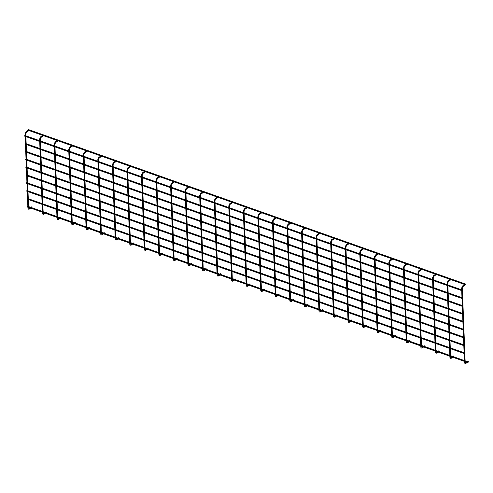 <?xml version="1.0" encoding="UTF-8"?>
<svg xmlns="http://www.w3.org/2000/svg" width="493" height="493" viewBox="0 0 493 493"><rect width="100%" height="100%" fill="white"/><g stroke="black" fill="none" stroke-linecap="round" stroke-linejoin="round"><path stroke-width="0.74" d="M28.046 130.14L28.156 129.48L28.046 130.14M28.156 129.48L465.281 283.956L465.287 284.479M465.398 284.757L464.899 284.356L465.398 284.757M468.35 361.517L467.851 361.116L468.35 361.517M31.022 207.498L30.911 208.151L31.022 207.498M468.14 361.967L468.03 362.626L30.911 208.151M453.8 356.371L453.301 355.971L453.8 356.371M450.849 279.617L464.677 284.516M436.299 274.472L450.121 279.371M439.245 351.232L438.745 350.831L439.245 351.232M421.749 269.332L435.572 274.231M424.695 346.086L424.196 345.685L424.695 346.086M407.193 264.186L421.022 269.086M410.145 340.946L409.646 340.546L410.145 340.946M392.644 259.047L392.145 258.646L392.644 259.047M395.596 335.807L395.09 335.4L395.596 335.807M378.094 253.901L377.595 253.501L378.094 253.901M381.04 330.661L380.541 330.261L381.04 330.661M363.544 248.762L363.039 248.361L363.544 248.762M366.49 325.522L365.991 325.121L366.49 325.522M348.989 243.622L362.817 248.515M351.94 320.376L351.441 319.975L351.94 320.376M334.439 238.476L348.261 243.376M337.391 315.237L336.885 314.836L337.391 315.237M319.889 233.337L333.712 238.236M322.835 310.091L322.336 309.69L322.835 310.091M305.34 228.191L319.162 233.09M308.285 304.951L307.786 304.551L308.285 304.951M290.784 223.052L304.612 227.951M293.736 299.812L293.236 299.405L293.736 299.812M276.234 217.906L290.057 222.805M279.18 294.666L278.681 294.266L279.18 294.666M261.684 212.766L261.185 212.366L261.684 212.766M264.63 289.527L264.131 289.12L264.63 289.527M247.129 207.621L246.629 207.22L247.129 207.621M250.08 284.381L249.581 283.98L250.08 284.381M232.579 202.481L232.08 202.081L232.579 202.481M235.531 279.241L235.032 278.841L235.531 279.241M218.029 197.342L231.852 202.235M220.975 274.096L220.476 273.695L220.975 274.096M203.48 192.196L217.302 197.095M206.425 268.956L205.926 268.556L206.425 268.956M188.924 187.057L202.752 191.956M191.876 263.81L191.376 263.41L191.876 263.81M174.374 181.911L188.197 186.81M177.326 258.671L176.821 258.27L177.326 258.671M159.824 176.771L173.647 181.671M162.77 253.531L162.271 253.125L162.77 253.531M145.275 171.626L144.769 171.225L145.275 171.626M148.22 248.386L147.721 247.985L148.22 248.386M130.719 166.486L130.22 166.086L130.719 166.486M133.671 243.246L133.172 242.839L133.671 243.246M116.169 161.34L115.67 160.94L116.169 161.34M119.115 238.101L118.616 237.7L119.115 238.101M101.62 156.201L101.12 155.8L101.62 156.201M104.565 232.961L104.066 232.56L104.565 232.961M87.064 151.061L100.892 155.961M90.016 227.815L89.516 227.415L90.016 227.815M72.514 145.916L86.343 150.815M75.466 222.676L74.967 222.275L75.466 222.676M57.964 140.776L71.787 145.675M60.91 217.53L60.411 217.13L60.91 217.53M43.415 135.63L57.237 140.53M46.36 212.391L45.861 211.99L46.36 212.391M28.859 130.491L42.688 135.39M31.811 207.251L31.312 206.844L31.811 207.251M26.271 174.812L26.16 175.471L26.271 174.812M25.969 166.954L25.858 167.614L25.969 166.954M25.667 159.091L25.556 159.75L25.667 159.091M25.365 151.228L25.254 151.887L25.365 151.228M25.063 143.371L24.952 144.03L25.063 143.371M24.761 135.507L24.65 136.167L24.761 135.507M26.573 182.675L26.462 183.334L26.573 182.675M26.875 190.538L26.764 191.198L26.875 190.538M27.177 198.402L27.066 199.055L27.177 198.402M27.479 206.259L27.368 206.918L27.479 206.259M465.109 362.491L464.449 362.404L464.412 361.344M462.255 288.251L461.602 288.159L462.582 285.977L464.899 284.356M450.553 357.351L449.899 357.259L449.856 356.205M447.706 283.105L447.046 283.019L448.032 280.831L450.349 279.211M436.003 352.205L435.35 352.119L435.307 351.059M433.15 277.966L432.497 277.879L433.483 275.692L435.8 274.071M421.453 347.066L420.8 346.98L420.757 345.92L409.098 341.815M418.6 272.82L417.947 272.734L418.933 270.546L421.25 268.931M406.904 341.926L406.244 341.834L406.207 340.78L394.548 336.676M404.05 267.681L403.391 267.594L404.377 265.407L406.694 263.786M392.348 336.781L391.695 336.694L391.652 335.634L379.998 331.53M389.501 262.541L388.841 262.449L389.827 260.267L392.145 258.646M377.798 331.641L377.145 331.549L377.102 330.495L365.442 326.391M374.945 257.395L374.292 257.309L375.278 255.121L377.595 253.501M363.249 326.495L362.589 326.409L362.552 325.349M360.395 252.256L359.742 252.163L360.728 249.982L363.039 248.361M348.699 321.356L348.04 321.263L348.003 320.21M345.846 247.11L345.186 247.024L346.172 244.836L348.489 243.215M334.143 316.21L333.49 316.124L333.447 315.064M331.29 241.971L330.637 241.878L331.623 239.697L333.94 238.076M319.593 311.071L318.94 310.984L318.897 309.924M316.74 236.825L316.087 236.739L317.073 234.551L319.39 232.93M305.044 305.931L304.384 305.839L304.347 304.779M302.191 231.685L301.537 231.599L302.517 229.411L304.834 227.791M290.488 300.785L289.835 300.699L289.798 299.639L278.138 295.535L276.869 296.287M287.641 226.546L286.981 226.453L287.967 224.272L290.285 222.651M275.938 295.646L275.285 295.553L275.242 294.5L263.589 290.395M273.085 221.4L272.432 221.314L273.418 219.126L275.735 217.505M261.389 290.5L260.735 290.414L260.692 289.354L249.033 285.25M258.535 216.261L257.882 216.168L258.868 213.987L261.185 212.366M246.839 285.361L246.18 285.268L246.143 284.214L234.483 280.11M243.986 211.115L243.326 211.029L244.312 208.841L246.629 207.22M232.283 280.215L231.63 280.129L231.587 279.069M229.436 205.975L228.777 205.883L229.763 203.701L232.08 202.081M217.733 275.076L217.08 274.983L217.037 273.929M214.88 200.83L214.227 200.743L215.213 198.556L217.53 196.935M203.184 269.93L202.524 269.844L202.487 268.784M200.331 195.69L199.677 195.598L200.663 193.416L202.974 191.795M188.634 264.79L187.975 264.704L187.938 263.644M185.781 190.544L185.121 190.458L186.107 188.271L188.425 186.65M174.078 259.651L173.425 259.558L173.382 258.505L161.729 254.4L160.453 255.152M171.225 185.405L170.572 185.319L171.558 183.131L173.875 181.51M159.529 254.505L158.875 254.419L158.832 253.359L147.173 249.255M156.675 180.265L156.022 180.173L157.008 177.991L159.325 176.371M144.979 249.366L144.32 249.273L144.283 248.219L132.623 244.115M142.126 175.12L141.473 175.033L142.452 172.846L144.769 171.225M130.423 244.22L129.77 244.134L129.733 243.074L118.073 238.969M127.576 169.98L126.917 169.888L127.903 167.706L130.22 166.086M115.873 239.08L115.22 238.988L115.177 237.934M113.02 164.835L112.367 164.748L113.353 162.561L115.67 160.94M101.324 233.935L100.671 233.848L100.627 232.788M98.471 159.695L97.817 159.603L98.803 157.421L101.12 155.8M86.774 228.795L86.115 228.709L86.078 227.649M83.921 154.549L83.262 154.463L84.248 152.275L86.565 150.655M72.218 223.649L71.565 223.563L71.522 222.503M69.371 149.41L68.712 149.324L69.698 147.136L72.015 145.515M57.669 218.51L57.015 218.424L56.972 217.364M54.815 144.27L54.162 144.178L55.148 141.996L57.465 140.376M43.119 213.37L42.46 213.278L42.423 212.224L30.763 208.12M40.266 139.125L39.613 139.038L40.599 136.851L42.909 135.23M28.569 208.225L27.91 208.138L25.057 133.893L26.043 131.711L28.36 130.09M25.716 133.985L25.057 133.893M463.087 286.378L462.582 285.977M466.477 362.078L465.534 362.737L466.033 363.138M451.921 356.932L450.984 357.591L451.483 357.992M448.531 281.238L448.032 280.831M433.982 276.092L433.483 275.692M437.371 351.792L436.428 352.452L436.934 352.852M419.432 270.953L418.933 270.546M422.821 346.647L421.879 347.306L422.378 347.707M404.882 265.807L404.377 265.407M408.272 341.507L407.329 342.167L407.828 342.567M390.327 260.668L389.827 260.267M393.716 336.362L392.779 337.021L393.278 337.428M375.777 255.522L375.278 255.121M379.166 331.222L378.223 331.881L378.723 332.282M361.227 250.382L360.728 249.982M363.674 326.736L363.292 325.614L364.598 326.089L363.674 326.736L364.173 327.142M346.671 245.237L346.172 244.836M349.124 321.596L348.742 320.468L350.048 320.949L349.124 321.596L349.623 321.997M332.122 240.097L331.623 239.697M335.511 315.797L334.568 316.457L335.074 316.857M317.572 234.958L317.073 234.551M320.961 310.652L320.019 311.311L320.518 311.712M303.022 229.812L302.517 229.411M306.412 305.512L305.469 306.171L305.968 306.572M288.467 224.672L287.967 224.272M291.856 300.366L290.919 301.026L291.418 301.426M273.917 219.527L273.418 219.126M277.306 295.227L276.363 295.886L276.783 296.484C275.914 296.841 275.414 296.533 275.285 295.553M259.367 214.387L258.868 213.987M262.757 290.087L261.814 290.741L262.313 291.147M244.818 209.242L244.312 208.841M246.882 284.492L248.189 284.954L247.264 285.601L247.763 286.002M230.262 204.102L229.763 203.701M232.714 280.462L232.332 279.334L233.639 279.808L232.714 280.462L233.214 280.862M215.712 198.962L215.213 198.556M219.102 274.656L218.159 275.316L218.658 275.716M201.162 193.817L200.663 193.416M204.552 269.517L203.609 270.176L204.108 270.577M186.607 188.677L186.107 188.271M189.059 265.031L188.677 263.903L189.984 264.384L189.059 265.031L189.559 265.431M172.057 183.532L171.558 183.131M175.446 259.232L174.51 259.891L175.009 260.292M157.507 178.392L157.008 177.991M160.897 254.086L159.954 254.745L160.373 255.343C159.504 255.707 159.005 255.399 158.875 254.419M142.958 173.246L142.452 172.846M146.347 248.947L145.404 249.606L145.903 250.006M128.402 168.107L127.903 167.706M130.472 243.351L131.779 243.813L130.855 244.46L131.354 244.867M113.852 162.961L113.353 162.561M115.917 238.211L117.229 238.674L116.299 239.321L116.804 239.721M99.303 157.822L98.803 157.421M102.692 233.522L101.749 234.181L102.248 234.582M84.753 152.682L84.248 152.275M88.142 228.376L87.199 229.035L87.699 229.436M70.197 147.536L69.698 147.136M72.65 223.896L72.268 222.768L73.574 223.249L72.65 223.896L73.149 224.297M55.647 142.397L55.148 141.996M58.094 218.75L57.712 217.623L59.024 218.103L58.094 218.75L58.599 219.151M41.098 137.251L40.599 136.851M44.487 212.951L43.544 213.611L44.043 214.011M26.542 132.112L26.043 131.711M31.312 206.844L28.995 208.465L29.494 208.872M465.534 362.737L465.152 361.609M465.121 360.821L462.329 288.134L463.001 286.575L465.318 284.954M464.381 360.562L461.602 288.159M450.984 357.591L450.602 356.464L451.908 356.944M450.571 355.681L447.78 282.988L448.451 281.429L450.768 279.808M449.832 355.422L447.046 283.019M436.428 352.452L436.046 351.324M436.015 350.541L433.224 277.849L433.902 276.29L436.219 274.669M435.276 350.276L432.497 277.879M421.879 347.306L421.497 346.178M421.466 345.396L418.674 272.709L419.346 271.144L421.663 269.529M420.726 345.137L417.947 272.734M407.329 342.167L406.947 341.039M406.916 340.256L404.124 267.563L404.796 266.004L407.113 264.384M406.177 339.991L403.391 267.594M392.779 337.021L392.397 335.899M392.366 335.111L389.569 262.424L390.246 260.865L392.564 259.244M391.627 334.852L388.841 262.449M378.223 331.881L377.841 330.754M377.811 329.971L375.019 257.278L375.697 255.719L378.014 254.098M377.071 329.706L374.292 257.309M363.261 324.825L360.469 252.139L361.141 250.58L363.458 248.959M362.521 324.567L359.742 252.163M348.711 319.686L345.92 246.993L346.591 245.434L348.908 243.813M347.972 319.427L345.186 247.024M334.568 316.457L334.186 315.329L335.499 315.81M334.162 314.546L331.364 241.853L332.042 240.294L334.359 238.674M333.416 314.281L330.637 241.878M320.019 311.311L319.637 310.183L320.943 310.664M319.606 309.401L316.814 236.708L317.492 235.149L319.803 233.528M318.866 309.142L316.087 236.739M305.469 306.171L305.087 305.044M305.056 304.261L302.264 231.568L302.936 230.009L305.253 228.388M304.317 303.996L301.537 231.599M290.919 301.026L290.537 299.898M290.506 299.115L287.715 226.429L288.387 224.87L290.704 223.249M289.767 298.857L286.981 226.453M276.363 295.886L275.981 294.759M275.951 293.976L273.159 221.283L273.837 219.724L276.154 218.103M275.211 293.711L272.432 221.314M261.814 290.741L261.432 289.619M261.401 288.83L258.609 216.144L259.287 214.584L261.598 212.964M260.661 288.571L257.882 216.168M247.264 285.601L246.882 284.473M246.851 283.691L244.06 210.998L244.731 209.439L247.048 207.818M246.112 283.426L243.326 211.029M232.302 278.545L229.504 205.858L230.182 204.299L232.499 202.678M231.562 278.286L228.777 205.883M218.159 275.316L217.777 274.188L219.089 274.669M217.746 273.405L214.954 200.713L215.632 199.154L217.949 197.533M217.006 273.147L214.227 200.743M203.609 270.176L203.227 269.049L204.533 269.529M203.196 268.266L200.404 195.573L201.076 194.014L203.393 192.393M202.457 268.001L199.677 195.598M188.646 263.12L185.855 190.434L186.527 188.868L188.844 187.248M187.907 262.861L185.121 190.458M174.51 259.891L174.121 258.763M174.097 257.981L171.299 185.288L171.977 183.729L174.294 182.108M173.351 257.716L170.572 185.319M159.954 254.745L159.572 253.624M159.541 252.835L156.749 180.148L157.427 178.589L159.744 176.969M158.801 252.576L156.022 180.173M145.404 249.606L145.022 248.478M144.991 247.696L142.2 175.003L142.871 173.444L145.188 171.823M144.252 247.431L141.473 175.033M130.855 244.46L130.472 243.339M130.442 242.55L127.65 169.863L128.322 168.304L130.639 166.683M129.702 242.291L126.917 169.888M116.299 239.321L115.917 238.193M115.886 237.41L113.094 164.717L113.772 163.158L116.089 161.538M115.146 237.151L112.367 164.748M101.749 234.181L101.367 233.053L102.673 233.528M101.336 232.271L98.545 159.578L99.222 158.019L101.533 156.398M100.597 232.006L97.817 159.603M87.199 229.035L86.817 227.908L88.124 228.388M86.786 227.125L83.995 154.432L84.667 152.873L86.984 151.252M86.047 226.866L83.262 154.463M72.237 221.986L69.445 149.293L70.117 147.734L72.434 146.113M71.497 221.721L68.712 149.324M57.681 216.84L54.889 144.153L55.567 142.594L57.884 140.973M56.941 216.581L54.162 144.178M43.544 213.611L43.162 212.483M43.131 211.7L40.34 139.008L41.011 137.448L43.329 135.828M42.392 211.435L39.613 139.038M28.995 208.465L28.643 208.108L25.79 133.868L26.462 132.309L28.779 130.688M406.472 263.946L392.644 259.059M391.917 258.8L378.094 253.92M377.367 253.661L363.544 248.774M275.507 217.666L261.684 212.779M260.957 212.52L247.129 207.639M246.408 207.38L232.579 202.494M159.097 176.525L145.275 171.644M144.548 171.385L130.719 166.498M129.992 166.24L116.169 161.359M115.442 161.1L101.62 156.213M464.449 362.404C464.585 363.384 465.084 363.692 465.953 363.335L467.321 362.373M467.21 361.56L467.851 361.116M468.276 361.936L31.151 207.467M449.899 357.259C450.029 358.245 450.534 358.553 451.403 358.189L452.771 357.234L464.412 361.363M452.66 356.421L453.301 355.971M435.35 352.119C435.479 353.099 435.978 353.407 436.847 353.05L438.215 352.088L449.862 356.223M438.104 351.275L438.745 350.831M420.8 346.98C420.93 347.959 421.429 348.268 422.298 347.904L423.666 346.949M423.555 346.135L424.196 345.685M406.244 341.834C406.38 342.814 406.879 343.122 407.748 342.764L409.116 341.803M409.005 340.996L409.646 340.546M391.695 336.694C391.824 337.674 392.323 337.982 393.192 337.619L394.566 336.664M394.455 335.85L395.09 335.4M377.145 331.549C377.274 332.529 377.774 332.843 378.642 332.479L380.011 331.524M379.9 330.711L380.541 330.261M362.589 326.409C362.725 327.389 363.224 327.697 364.093 327.334L365.461 326.378M365.35 325.565L365.991 325.121M348.04 321.263C348.175 322.243 348.674 322.558 349.543 322.194L350.911 321.239M350.8 320.425L351.441 319.975M333.49 316.124C333.619 317.104 334.118 317.412 334.987 317.054L336.355 316.093L348.003 320.228M336.251 315.28L336.885 314.836M318.94 310.984C319.07 311.964 319.569 312.272 320.438 311.909L321.806 310.954L333.447 315.082M321.695 310.14L322.336 309.69M304.384 305.839C304.52 306.819 305.019 307.127 305.888 306.769L307.256 305.808M307.145 304.994L307.786 304.551M289.835 300.699C289.964 301.679 290.469 301.987 291.338 301.624L292.706 300.668M292.596 299.855L293.236 299.405M278.04 294.715L278.681 294.266M260.735 290.414C260.865 291.394 261.364 291.702 262.233 291.338L263.601 290.383M263.49 289.57L264.131 289.12M246.18 285.268C246.315 286.248 246.814 286.562 247.683 286.199L249.051 285.244M248.94 284.43L249.581 283.98M231.63 280.129C231.759 281.109 232.258 281.417 233.127 281.059L234.502 280.098M234.391 279.284L235.032 278.841M217.08 274.983C217.21 275.969 217.709 276.277 218.578 275.914L219.946 274.958L231.593 279.087M219.835 274.145L220.476 273.695M202.524 269.844C202.66 270.823 203.159 271.132 204.028 270.774L205.396 269.813M205.285 268.999L205.926 268.556M187.975 264.704C188.11 265.684 188.609 265.992 189.478 265.628L190.846 264.673M190.736 263.86L191.376 263.41M173.425 259.558C173.554 260.538 174.054 260.846 174.923 260.489L176.291 259.528L187.938 263.663M176.186 258.714L176.821 258.27M161.63 253.575L162.271 253.125M144.32 249.273C144.455 250.253 144.954 250.567 145.823 250.204L147.191 249.248M147.08 248.435L147.721 247.985M129.77 244.134C129.899 245.113 130.405 245.422 131.274 245.058L132.642 244.103M132.531 243.289L133.172 242.839M115.22 238.988C115.35 239.968 115.849 240.282 116.718 239.918L118.086 238.963M117.975 238.15L118.616 237.7M100.671 233.848C100.8 234.828 101.299 235.136 102.168 234.779L103.536 233.818M103.425 233.004L104.066 232.56M86.115 228.709C86.25 229.689 86.75 229.997 87.618 229.633L88.986 228.678M88.876 227.865L89.516 227.415M71.565 223.563C71.695 224.543 72.2 224.851 73.063 224.494L74.437 223.532M74.326 222.719L74.967 222.275M57.015 218.424C57.145 219.403 57.644 219.712 58.513 219.348L59.881 218.393L71.528 222.522M59.77 217.579L60.411 217.13M42.46 213.278C42.595 214.258 43.094 214.566 43.963 214.209L45.331 213.247L56.972 217.382M45.22 212.44L45.861 211.99M27.91 208.138C28.046 209.118 28.545 209.426 29.414 209.063L30.831 208.071M463.173 329.133L449.363 324.252M448.624 323.993L434.814 319.113M434.068 318.848L420.258 313.967M419.518 313.708L405.708 308.828M404.969 308.563L391.159 303.682M390.419 303.423L376.603 298.542M375.863 298.277L362.053 293.397M361.314 293.138L347.503 288.257M346.764 287.998L332.954 283.118M332.214 282.853L318.398 277.972M317.658 277.713L303.848 272.832M303.109 272.567L289.299 267.687M288.559 267.428L274.749 262.547M274.003 262.282L260.193 257.401M259.454 257.143L245.643 252.262M244.904 251.997L231.094 247.116M230.354 246.857L216.538 241.977M215.798 241.718L201.988 236.837M201.249 236.572L187.439 231.692M186.699 231.433L172.889 226.552M172.149 226.287L158.333 221.406M157.594 221.147L143.783 216.267M143.044 216.002L129.234 211.121M128.494 210.862L114.684 205.982M113.938 205.723L100.128 200.842M99.389 200.577L85.579 195.696M84.839 195.438L71.029 190.557M70.289 190.292L56.473 185.411M55.734 185.152L41.923 180.272M41.184 180.007L27.374 175.126M463.204 329.916L449.394 325.035M448.655 324.776L434.838 319.895M434.099 319.63L420.289 314.75M419.549 314.491L405.739 309.61M405 309.351L391.189 304.471M390.444 304.206L376.634 299.325M375.894 299.066L362.084 294.185M361.344 293.92L347.534 289.04M346.795 288.781L332.985 283.9M332.239 283.635L318.429 278.755M317.689 278.496L303.879 273.615M303.14 273.35L289.329 268.469M288.59 268.21L274.774 263.33M274.034 263.071L260.224 258.19M259.484 257.925L245.674 253.045M244.935 252.786L231.125 247.905M230.385 247.64L216.569 242.759M215.829 242.501L202.019 237.62M201.28 237.355L187.469 232.474M186.73 232.215L172.92 227.335M172.174 227.076L158.364 222.195M157.624 221.93L143.814 217.049M143.075 216.791L129.265 211.91M128.525 211.645L114.709 206.764M113.969 206.505L100.159 201.625M99.42 201.36L85.609 196.479M84.87 196.22L71.06 191.339M70.32 191.074L56.504 186.194M55.764 185.935L41.954 181.054M41.215 180.795L27.405 175.915M26.665 175.65L26.16 175.471M462.872 321.27L449.061 316.389M448.322 316.13L434.512 311.249M433.766 310.984L419.956 306.104M419.216 305.845L405.406 300.964M404.667 300.705L390.857 295.825M390.117 295.56L376.301 290.679M375.561 290.42L361.751 285.539M361.012 285.274L347.201 280.394M346.462 280.135L332.652 275.254M331.912 274.989L318.096 270.109M317.356 269.85L303.546 264.969M302.807 264.71L288.997 259.829M288.257 259.564L274.447 254.684M273.701 254.425L259.891 249.544M259.152 249.279L245.341 244.399M244.602 244.14L230.792 239.259M230.052 238.994L216.236 234.113M215.496 233.855L201.686 228.974M200.947 228.709L187.137 223.828M186.397 223.569L172.587 218.689M171.847 218.43L158.031 213.549M157.292 213.284L143.481 208.403M142.742 208.145L128.932 203.264M128.192 202.999L114.382 198.118M113.636 197.859L99.826 192.979M99.087 192.714L85.277 187.833M84.537 187.574L70.727 182.693M69.988 182.435L56.171 177.554M55.432 177.289L41.622 172.408M40.882 172.149L27.072 167.269M462.902 322.058L449.092 317.178M448.353 316.913L434.536 312.032M433.797 311.773L419.987 306.892M419.247 306.628L405.437 301.747M404.698 301.488L390.887 296.607M390.142 296.342L376.332 291.462M375.592 291.203L361.782 286.322M361.042 286.063L347.232 281.183M346.493 280.918L332.676 276.037M331.937 275.778L318.127 270.897M317.387 270.632L303.577 265.752M302.838 265.493L289.027 260.612M288.288 260.347L274.472 255.466M273.732 255.208L259.922 250.327M259.182 250.062L245.372 245.181M244.633 244.922L230.823 240.042M230.077 239.783L216.267 234.902M215.527 234.637L201.717 229.756M200.978 229.498L187.167 224.617M186.428 224.352L172.618 219.471M171.872 219.212L158.062 214.332M157.322 214.067L143.512 209.186M142.773 208.927L128.963 204.047M128.223 203.788L114.407 198.907M113.667 198.642L99.857 193.761M99.118 193.502L85.307 188.622M84.568 188.357L70.758 183.476M70.018 183.217L56.202 178.337M55.462 178.072L41.652 173.191M40.913 172.932L27.103 168.051M26.363 167.786L25.858 167.614M462.57 313.412L448.759 308.532M448.02 308.267L434.204 303.386M433.464 303.127L419.654 298.247M418.914 297.982L405.104 293.101M404.365 292.842L390.555 287.961M389.815 287.696L375.999 282.816M375.259 282.557L361.449 277.676M360.71 277.417L346.899 272.537M346.16 272.272L332.35 267.391M331.604 267.132L317.794 262.251M317.054 261.986L303.244 257.106M302.505 256.847L288.695 251.966M287.955 251.701L274.145 246.82M273.399 246.562L259.589 241.681M258.85 241.422L245.039 236.541M244.3 236.276L230.49 231.396M229.75 231.137L215.934 226.256M215.194 225.991L201.384 221.111M200.645 220.852L186.835 215.971M186.095 215.706L172.285 210.825M171.546 210.566L157.729 205.686M156.99 205.421L143.18 200.54M142.44 200.281L128.63 195.401M127.89 195.142L114.08 190.261M113.335 189.996L99.524 185.115M98.785 184.857L84.975 179.976M84.235 179.711L70.425 174.83M69.686 174.571L55.869 169.691M55.13 169.426L41.32 164.545M40.58 164.286L26.77 159.405M462.6 314.195L448.79 309.314M448.051 309.056L434.234 304.175M433.495 303.91L419.685 299.029M418.945 298.77L405.135 293.89M404.396 293.625L390.585 288.744M389.84 288.485L376.03 283.604M375.29 283.339L361.48 278.459M360.74 278.2L346.93 273.319M346.191 273.054L332.374 268.174M331.635 267.915L317.825 263.034M317.085 262.775L303.275 257.894M302.536 257.629L288.725 252.749M287.986 252.49L274.17 247.609M273.43 247.344L259.62 242.464M258.88 242.205L245.07 237.324M244.331 237.059L230.521 232.178M229.775 231.92L215.965 227.039M215.225 226.774L201.415 221.899M200.676 221.634L186.865 216.754M186.126 216.495L172.316 211.614M171.57 211.349L157.76 206.468M157.02 206.21L143.21 201.329M142.471 201.064L128.661 196.183M127.921 195.924L114.105 191.044M113.365 190.779L99.555 185.898M98.816 185.639L85.006 180.758M84.266 180.5L70.456 175.619M69.716 175.354L55.9 170.473M55.161 170.214L41.35 165.334M40.611 165.069L26.801 160.188M26.061 159.929L25.556 159.75M462.268 305.549L448.457 300.668M447.718 300.41L433.902 295.529M433.162 295.264L419.352 290.383M418.612 290.124L404.802 285.244M404.063 284.979L390.253 280.098M389.513 279.839L375.697 274.958M374.957 274.693L361.147 269.813M360.408 269.554L346.597 264.673M345.858 264.408L332.048 259.528M331.302 259.269L317.492 254.388M316.752 254.129L302.942 249.248M302.203 248.983L288.393 244.103M287.653 243.844L273.843 238.963M273.097 238.698L259.287 233.818M258.548 233.559L244.738 228.678M243.998 228.413L230.188 223.532M229.448 223.274L215.632 218.393M214.893 218.134L201.082 213.253M200.343 212.988L186.533 208.108M185.793 207.849L171.983 202.968M171.244 202.703L157.427 197.822M156.688 197.564L142.878 192.683M142.138 192.418L128.328 187.537M127.588 187.278L113.778 182.398M113.033 182.133L99.222 177.252M98.483 176.993L84.673 172.112M83.933 171.854L70.123 166.973M69.384 166.708L55.567 161.827M54.828 161.568L41.018 156.688M40.278 156.423L26.468 151.542M462.298 306.332L448.488 301.451M447.749 301.192L433.932 296.311M433.193 296.046L419.383 291.166M418.643 290.907L404.833 286.026M404.094 285.767L390.283 280.887M389.538 280.622L375.728 275.741M374.988 275.482L361.178 270.602M360.438 270.337L346.628 265.456M345.889 265.197L332.072 260.316M331.333 260.051L317.523 255.171M316.783 254.912L302.973 250.031M302.234 249.766L288.423 244.885M287.684 244.627L273.868 239.746M273.128 239.487L259.318 234.606M258.579 234.341L244.768 229.461M244.029 229.202L230.219 224.321M229.473 224.056L215.663 219.175M214.923 218.917L201.113 214.036M200.374 213.771L186.564 208.89M185.824 208.631L172.008 203.751M171.268 203.492L157.458 198.611M156.719 198.346L142.908 193.466M142.169 193.207L128.359 188.326M127.619 188.061L113.803 183.18M113.063 182.921L99.253 178.041M98.514 177.776L84.704 172.895M83.964 172.636L70.154 167.756M69.408 167.491L55.598 162.61M54.859 162.351L41.048 157.47M40.309 157.212L26.499 152.331M25.759 152.066L25.254 151.887M461.966 297.686L448.155 292.805M447.416 292.546L433.6 287.666M432.86 287.401L419.05 282.52M418.31 282.261L404.5 277.38M403.761 277.121L389.951 272.241M389.211 271.976L375.395 267.095M374.655 266.836L360.845 261.956M360.106 261.691L346.296 256.81M345.556 256.551L331.746 251.67M331 251.405L317.19 246.525M316.451 246.266L302.64 241.385M301.901 241.12L288.091 236.239M287.351 235.981L273.541 231.1M272.795 230.841L258.985 225.96M258.246 225.695L244.436 220.815M243.696 220.556L229.886 215.675M229.146 215.41L215.33 210.529M214.591 210.271L200.78 205.39M200.041 205.125L186.231 200.244M185.491 199.985L171.681 195.105M170.942 194.846L157.125 189.965M156.386 189.7L142.576 184.82M141.836 184.561L128.026 179.68M127.286 179.415L113.476 174.534M112.731 174.275L98.92 169.395M98.181 169.13L84.371 164.249M83.631 163.99L69.821 159.11M69.082 158.845L55.265 153.964M54.526 153.705L40.716 148.824M39.976 148.566L26.166 143.685M461.996 298.475L448.186 293.594M447.447 293.329L433.63 288.448M432.891 288.189L419.081 283.309M418.341 283.044L404.531 278.163M403.792 277.904L389.981 273.023M389.236 272.758L375.426 267.878M374.686 267.619L360.876 262.738M360.136 262.479L346.326 257.599M345.587 257.334L331.771 252.453M331.031 252.194L317.221 247.313M316.481 247.048L302.671 242.168M301.932 241.909L288.122 237.028M287.382 236.763L273.566 231.883M272.826 231.624L259.016 226.743M258.277 226.478L244.466 221.597M243.727 221.339L229.917 216.458M229.171 216.199L215.361 211.318M214.621 211.053L200.811 206.173M200.072 205.914L186.262 201.033M185.522 200.768L171.706 195.887M170.966 195.629L157.156 190.748M156.417 190.483L142.606 185.602M141.867 185.343L128.057 180.463M127.317 180.204L113.501 175.323M112.761 175.058L98.951 170.177M98.212 169.919L84.402 165.038M83.662 164.773L69.852 159.892M69.106 159.633L55.296 154.753M54.557 154.488L40.746 149.607M40.007 149.348L26.197 144.467M25.457 144.202L24.952 144.03M461.664 289.829L447.854 284.948M447.114 284.683L433.298 279.802M432.558 279.543L418.748 274.663M418.009 274.398L404.198 269.517M403.459 269.258L389.649 264.377M388.909 264.112L375.093 259.232M374.353 258.973L360.543 254.092M359.804 253.833L345.994 248.953M345.254 248.688L331.444 243.807M330.698 243.548L316.888 238.667M316.149 238.402L302.338 233.522M301.599 233.263L287.789 228.382M287.049 228.117L273.233 223.237M272.493 222.978L258.683 218.097M257.944 217.832L244.134 212.951M243.394 212.693L229.584 207.812M228.844 207.553L215.028 202.672M214.289 202.407L200.478 197.527M199.739 197.268L185.929 192.387M185.189 192.122L171.379 187.241M170.633 186.983L156.823 182.102M156.084 181.837L142.274 176.956M141.534 176.697L127.724 171.817M126.984 171.558L113.174 166.677M112.429 166.412L98.618 161.531M97.879 161.273L84.069 156.392M83.329 156.127L69.519 151.246M68.78 150.987L54.963 146.107M54.224 145.842L40.414 140.961M39.674 140.702L25.864 135.821M461.695 290.611L447.884 285.73M447.145 285.465L433.329 280.585M432.589 280.326L418.779 275.445M418.039 275.186L404.229 270.306M403.49 270.041L389.68 265.16M388.934 264.901L375.124 260.021M374.384 259.756L360.574 254.875M359.835 254.616L346.024 249.735M345.285 249.47L331.469 244.59M330.729 244.331L316.919 239.45M316.179 239.191L302.369 234.311M301.63 234.046L287.82 229.165M287.08 228.906L273.264 224.025M272.524 223.76L258.714 218.88M257.975 218.621L244.164 213.74M243.425 213.475L229.615 208.594M228.869 208.336L215.059 203.455M214.319 203.19L200.509 198.309M199.77 198.05L185.96 193.17M185.22 192.911L171.404 188.03M170.664 187.765L156.854 182.885M156.115 182.626L142.304 177.745M141.565 177.48L127.755 172.599M127.015 172.34L113.199 167.46M112.459 167.195L98.649 162.314M97.91 162.055L84.1 157.175M83.36 156.916L69.55 152.035M68.804 151.77L54.994 146.889M54.255 146.631L40.444 141.75M39.705 141.485L25.895 136.604M25.155 136.345L24.65 136.167M463.475 336.996L449.665 332.116M448.926 331.851L435.116 326.97M434.37 326.711L420.56 321.83M419.82 321.565L406.01 316.685M405.271 316.426L391.46 311.545M390.721 311.286L376.905 306.406M376.165 306.141L362.355 301.26M361.615 301.001L347.805 296.12M347.066 295.855L333.256 290.975M332.516 290.716L318.7 285.835M317.96 285.57L304.15 280.69M303.411 280.431L289.601 275.55M288.861 275.285L275.051 270.404M274.305 270.146L260.495 265.265M259.756 265.006L245.945 260.125M245.206 259.86L231.396 254.98M230.656 254.721L216.84 249.84M216.1 249.575L202.29 244.694M201.551 244.436L187.741 239.555M187.001 239.29L173.191 234.409M172.451 234.15L158.635 229.27M157.896 229.011L144.085 224.13M143.346 223.865L129.536 218.984M128.796 218.726L114.986 213.845M114.24 213.58L100.43 208.699M99.691 208.44L85.881 203.56M85.141 203.295L71.331 198.414M70.591 198.155L56.775 193.274M56.036 193.009L42.225 188.129M41.486 187.87L27.676 182.989M463.506 337.779L449.696 332.898M448.957 332.639L435.14 327.759M434.401 327.494L420.591 322.613M419.851 322.354L406.041 317.474M405.301 317.209L391.491 312.328M390.746 312.069L376.935 307.188M376.196 306.923L362.386 302.043M361.646 301.784L347.836 296.903M347.097 296.638L333.286 291.757M332.541 291.499L318.731 286.618M317.991 286.359L304.181 281.478M303.441 281.213L289.631 276.333M288.892 276.074L275.076 271.193M274.336 270.928L260.526 266.047M259.786 265.789L245.976 260.908M245.237 260.643L231.427 255.762M230.687 255.503L216.871 250.623M216.131 250.364L202.321 245.483M201.582 245.218L187.771 240.337M187.032 240.079L173.222 235.198M172.476 234.933L158.666 230.052M157.926 229.793L144.116 224.913M143.377 224.648L129.567 219.767M128.827 219.508L115.011 214.628M114.271 214.363L100.461 209.482M99.722 209.223L85.911 204.342M85.172 204.084L71.362 199.203M70.622 198.938L56.806 194.057M56.066 193.798L42.256 188.918M41.517 188.653L27.707 183.772M26.967 183.513L26.462 183.334M463.777 344.853L449.967 339.973M449.228 339.714L435.418 334.833M434.672 334.574L420.862 329.694M420.122 329.429L406.312 324.548M405.573 324.289L391.762 319.409M391.023 319.144L377.207 314.263M376.467 314.004L362.657 309.123M361.917 308.858L348.107 303.978M347.368 303.719L333.558 298.838M332.818 298.573L319.002 293.692M318.262 293.434L304.452 288.553M303.713 288.294L289.902 283.413M289.163 283.148L275.353 278.268M274.607 278.009L260.797 273.128M260.058 272.863L246.247 267.982M245.508 267.724L231.698 262.843M230.958 262.578L217.142 257.697M216.402 257.438L202.592 252.558M201.853 252.293L188.043 247.418M187.303 247.153L173.493 242.273M172.753 242.014L158.937 237.133M158.198 236.868L144.387 231.987M143.648 231.728L129.838 226.848M129.098 226.583L115.288 221.702M114.542 221.443L100.732 216.563M99.993 216.298L86.183 211.417M85.443 211.158L71.633 206.277M70.893 206.019L57.077 201.138M56.338 200.873L42.527 195.992M41.788 195.733L27.978 190.853M463.808 345.642L449.998 340.762M449.259 340.497L435.442 335.616M434.703 335.357L420.893 330.476M420.153 330.211L406.343 325.331M405.603 325.072L391.793 320.191M391.048 319.926L377.237 315.045M376.498 314.787L362.688 309.906M361.948 309.647L348.138 304.766M347.399 304.501L333.588 299.621M332.843 299.362L319.033 294.481M318.293 294.216L304.483 289.336M303.743 289.077L289.933 284.196M289.194 283.931L275.377 279.05M274.638 278.791L260.828 273.911M260.088 273.652L246.278 268.771M245.539 268.506L231.728 263.626M230.989 263.367L217.173 258.486M216.433 258.221L202.623 253.34M201.883 253.082L188.073 248.201M187.334 247.936L173.524 243.055M172.778 242.796L158.968 237.916M158.228 237.651L144.418 232.77M143.679 232.511L129.869 227.63M129.129 227.372L115.313 222.491M114.573 222.226L100.763 217.345M100.024 217.086L86.213 212.206M85.474 211.941L71.664 207.06M70.924 206.801L57.108 201.92M56.368 201.655L42.558 196.775M41.819 196.516L28.009 191.635M27.269 191.376L26.764 191.198M464.079 352.717L450.269 347.836M449.53 347.577L435.72 342.697M434.974 342.432L421.164 337.551M420.424 337.292L406.614 332.411M405.875 332.146L392.064 327.266M391.325 327.007L377.509 322.126M376.769 321.861L362.959 316.981M362.219 316.722L348.409 311.841M347.67 311.582L333.86 306.701M333.12 306.436L319.304 301.556M318.564 301.297L304.754 296.416M304.015 296.151L290.204 291.271M289.465 291.012L275.655 286.131M274.909 285.866L261.099 280.985M260.359 280.727L246.549 275.846M245.81 275.581L232 270.7M231.26 270.441L217.444 265.561M216.704 265.302L202.894 260.421M202.155 260.156L188.344 255.275M187.605 255.017L173.795 250.136M173.055 249.871L159.239 244.99M158.499 244.731L144.689 239.851M143.95 239.586L130.14 234.705M129.4 234.446L115.59 229.565M114.844 229.307L101.034 224.426M100.295 224.161L86.485 219.28M85.745 219.021L71.935 214.141M71.195 213.876L57.379 208.995M56.64 208.736L42.829 203.856M42.09 203.591L28.28 198.71M464.11 353.499L450.3 348.619M449.561 348.36L435.744 343.479M435.005 343.214L421.195 338.334M420.455 338.075L406.645 333.194M405.905 332.935L392.095 328.055M391.356 327.79L377.539 322.909M376.8 322.65L362.99 317.769M362.25 317.504L348.44 312.624M347.701 312.365L333.89 307.484M333.145 307.219L319.335 302.338M318.595 302.08L304.785 297.199M304.045 296.94L290.235 292.059M289.496 291.794L275.679 286.914M274.94 286.655L261.13 281.774M260.39 281.509L246.58 276.628M245.841 276.37L232.03 271.489M231.291 271.224L217.475 266.343M216.735 266.084L202.925 261.204M202.185 260.939L188.375 256.058M187.636 255.799L173.826 250.919M173.08 250.66L159.27 245.779M158.53 245.514L144.72 240.633M143.981 240.374L130.17 235.494M129.431 235.229L115.615 230.348M114.875 230.089L101.065 225.209M100.326 224.944L86.515 220.063M85.776 219.804L71.966 214.923M71.226 214.665L57.41 209.784M56.67 209.519L42.86 204.638M42.121 204.379L28.311 199.499M27.571 199.234L27.066 199.055M30.652 207.306L28.582 206.573M437.359 351.805L436.046 351.343M435.307 351.078L423.653 346.961M422.803 346.659L421.497 346.197M408.253 341.52L406.947 341.057M393.704 336.374L392.397 335.912M379.154 331.234L377.841 330.772M362.552 325.368L350.893 321.245M318.897 309.943L307.238 305.82M306.393 305.524L305.087 305.062M304.347 304.797L292.688 300.681M291.844 300.379L290.537 299.917M277.294 295.239L275.981 294.777M262.738 290.094L261.432 289.631M217.037 273.948L205.378 269.825M202.487 268.802L190.828 264.686M175.434 259.244L174.128 258.782M160.878 254.098L159.572 253.636M146.329 248.959L145.022 248.497M115.177 237.953L103.524 233.83M100.627 232.807L88.968 228.69M86.078 227.667L74.418 223.545M44.469 212.964L43.162 212.501M29.919 207.818L28.612 207.356M27.873 207.097L27.368 206.918"/></g></svg>
